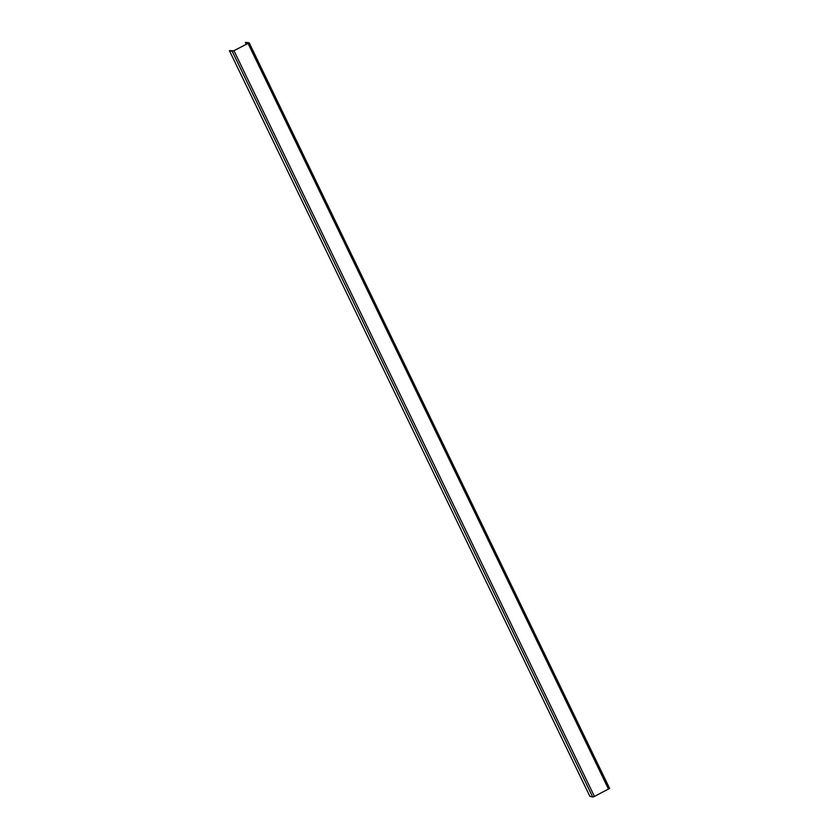 <?xml version="1.0" encoding="UTF-8"?>
<svg xmlns="http://www.w3.org/2000/svg" width="839" height="839" viewBox="0 0 839 839"><rect width="100%" height="100%" fill="white"/><g stroke="black" fill="none" stroke-linecap="round" stroke-linejoin="round"><path stroke-width="1.26" d="M232.319 51.473L229.393 50.634L589.817 796.211L592.743 797.05L594.452 796.442L609.607 788.387L249.183 42.862L232.319 51.473L592.743 797.05M229.393 50.634L233.819 50.812L248.323 43.25M248.313 43.219L245.387 42.38L249.183 42.82L609.607 788.387M245.387 42.38L246.33 44.352M234.029 50.864L594.452 796.442M248.124 43.597L608.548 789.174"/></g></svg>
